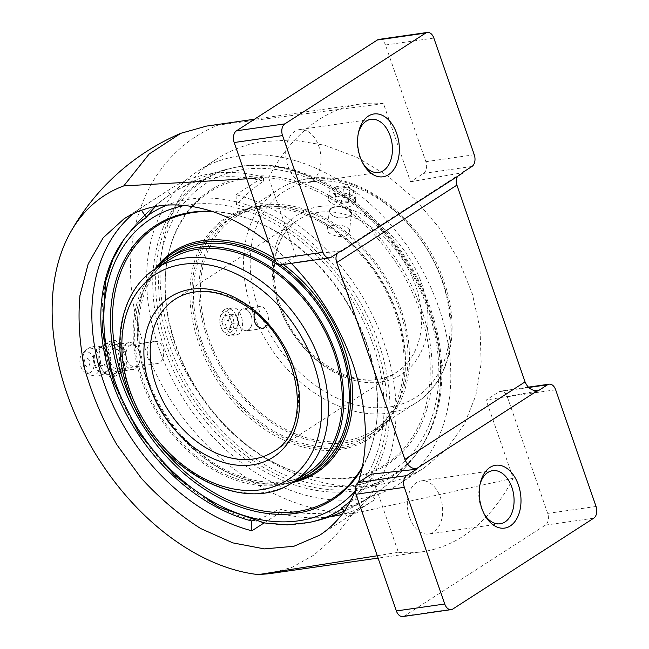 <?xml version="1.0" encoding="UTF-8"?>
<svg xmlns="http://www.w3.org/2000/svg" width="649" height="649" viewBox="0 0 649 649"><rect width="100%" height="100%" fill="white"/><g stroke="black" fill="none" stroke-linecap="round" stroke-linejoin="round"><path stroke-width="0.49" stroke-dasharray="3.25 2.43" d="M147.38 356.966C149.319 361.769 152.337 364.016 156.433 363.716C167.531 362.945 165.162 339.216 154.121 341.52C150.836 342.128 148.532 344.4 147.201 348.335L147.38 356.966M110.33 362.272C112.245 367.066 115.189 369.33 119.148 369.054C129.881 368.299 127.269 344.651 116.65 346.891C110.638 348.967 108.529 354.094 110.33 362.272M242.823 166.014A175.003 127.569 -122.8 0 0 239.035 166.631A175.003 127.569 -122.8 0 0 159.727 320.346A175.003 127.569 -122.8 0 0 306.182 485.582A175.003 127.569 -122.8 0 0 420.536 448.199A175.003 127.569 -122.8 0 0 407.312 260.46A175.003 127.569 -122.8 0 0 242.823 166.014M253.126 520.506A181.363 97.163 104.7 0 0 279.062 508.986A181.363 132.209 -122.8 0 0 369.597 497.532A181.363 132.209 -122.8 0 0 372.469 495.609A181.363 124.113 55.1 0 1 341.536 507.989M350.695 500.712A175.003 127.569 -122.8 0 0 373.013 336.515A175.003 127.569 -122.8 0 0 236.479 204.613A181.363 97.163 104.7 0 1 263.599 181.209A181.363 132.209 -122.8 0 0 173.064 192.664A181.363 132.209 -122.8 0 0 170.192 194.586A181.363 124.113 55.1 0 0 167.653 196.29A181.363 124.113 55.1 0 0 155.663 206.406M239.327 155.906A185.971 135.568 -122.8 0 0 197.961 171.133A185.971 135.568 -122.8 0 0 184.778 400.887A185.971 135.568 -122.8 0 0 399.484 483.748A185.971 135.568 -122.8 0 0 427.383 280.068A185.971 135.568 -122.8 0 0 239.327 155.906M171.36 339.33C145.741 267.461 164.992 191.358 217.017 158.843C230.371 150.284 245.152 144.565 261.352 141.701L292.423 139.949L324.646 145.198L356.707 157.228L387.315 175.571L415.238 199.47L439.341 227.969L458.648 259.908L472.391 294.005L480.009 328.881L481.185 363.124L475.887 395.346L464.319 424.251L446.95 448.678L424.487 467.629C385.482 492.607 331.128 492.632 281.682 467.702C232.285 442.529 190.303 393.675 171.36 339.33M339.5 251.853L338.015 252.802M457.642 176.285L459.662 174.297L462.315 173.267M291.336 263.356L268.978 243.034M355.271 490.952L358.394 482.458M340.847 250.976L295.709 255.82L282.688 264.216A9.07 5.89 -98.2 0 1 281.082 264.824M246.734 178.824L268.654 177.68L295.709 255.82M377.264 555.755L398.364 552.275L371.309 474.135M378.975 39.378A9.07 5.89 -98.2 0 1 385.474 44.992L425.882 161.674A9.07 5.89 -98.2 0 1 423.562 173.405L410.541 181.793L383.486 103.653L218.161 125.07L206.601 126.076M410.541 181.793L462.153 172.78M537.745 391.096L486.142 400.108L499.162 391.712A9.07 5.89 -98.2 0 1 500.768 391.104A9.07 5.89 -98.2 0 1 507.275 396.717L547.675 513.4A9.07 5.89 -98.2 0 1 545.355 525.13L404.481 615.942A9.07 5.89 -98.2 0 1 402.875 616.55M269.035 573.724L292.131 567.299L314.116 554.936L334.56 536.869L352.748 513.74L513.197 478.248L486.142 400.108M352.748 513.74A213.846 167.393 54.6 0 1 143.632 344.173A213.846 167.393 54.6 0 1 218.161 125.07M268.654 177.68A230.33 149.521 -98.2 0 1 359.708 104.14A230.33 149.521 -98.2 0 1 383.486 103.653M141.425 210.203L140.233 208.426A185.971 135.568 -122.8 0 0 133.637 213.44M236.479 204.613L236.017 194.7A185.971 135.568 -122.8 0 1 383.965 342.696A185.971 135.568 -122.8 0 1 347.653 517.083L343.994 511.647M263.599 181.209L263.405 177.047L236.017 194.7M263.405 177.047A185.971 135.568 -122.8 0 0 170.573 188.786A185.971 135.568 -122.8 0 0 167.62 190.765L140.233 208.426M264.127 522.899L279.257 513.148L279.062 508.986M347.653 517.083L375.041 499.43A185.971 135.568 57.2 0 1 372.096 501.401A185.971 135.568 57.2 0 1 341.966 514.422M329.87 516.75A185.971 135.568 57.2 0 1 279.257 513.148M170.192 194.586L167.62 190.765M375.041 499.43L372.469 495.609M358.41 132.915A26.828 17.418 81.8 0 0 358.078 134.181A26.828 17.418 81.8 0 0 359.343 155.865A26.828 17.418 81.8 0 0 362.045 161.861A26.828 17.418 81.8 0 0 362.718 162.98M287.929 166.095A26.828 17.418 81.8 0 0 307.172 182.702A26.828 17.418 81.8 0 0 320.606 153.675A26.828 17.418 81.8 0 0 299.562 129.581A26.828 17.418 81.8 0 0 287.929 166.095M480.065 484.219A26.828 17.418 81.8 0 0 479.733 485.484A26.828 17.418 81.8 0 0 480.99 507.169A26.828 17.418 81.8 0 0 483.7 513.164A26.828 17.418 81.8 0 0 484.365 514.284M409.576 517.399A26.828 17.418 81.8 0 0 428.819 534.005A26.828 17.418 81.8 0 0 442.261 504.979A26.828 17.418 81.8 0 0 421.209 480.885A26.828 17.418 81.8 0 0 409.576 517.399M513.197 478.248A230.33 149.521 -98.2 0 1 422.142 551.788A230.33 149.521 -98.2 0 1 398.364 552.275M99.768 365.858L104.44 365.184C109.275 368.721 112.723 372.469 114.776 376.428L110.103 377.093C105.268 373.556 101.82 369.816 99.768 365.858C98.429 360.065 98.502 354.046 99.97 347.823L104.643 347.15C109.567 344.676 113.08 342.412 115.181 340.352L110.508 341.025C112.553 344.96 115.993 348.708 120.852 352.261L125.525 351.596C123.488 347.661 120.041 343.913 115.181 340.352M99.97 347.823C102.096 345.747 105.609 343.483 110.508 341.025M104.643 347.15C105.974 352.951 105.909 358.962 104.44 365.184M106.947 364.113A15.844 10.287 81.8 0 0 124.997 367.951A15.844 10.287 81.8 0 0 116.236 342.64A15.844 10.287 81.8 0 0 106.947 364.113M114.776 376.428C119.7 373.954 123.221 371.69 125.322 369.63C126.79 363.432 126.855 357.421 125.525 351.596M110.103 377.093C112.228 375.025 115.741 372.761 120.649 370.303L125.322 369.63M126.904 359.806A10.822 7.025 81.8 0 0 133.751 366.539A10.822 7.025 81.8 0 0 139.859 360.519A10.822 7.025 81.8 0 0 138.261 349.357A10.822 7.025 81.8 0 0 128.9 346.412A10.822 7.025 81.8 0 0 126.904 359.806M123.205 361.136A13.605 8.826 81.8 0 0 132.964 369.557A13.605 8.826 81.8 0 0 139.503 362.037A13.605 8.826 81.8 0 0 137.491 348.002A13.605 8.826 81.8 0 0 129.102 342.623A13.605 8.826 81.8 0 0 123.205 361.136M108.229 363.278A13.605 8.826 81.8 0 0 117.988 371.699A13.605 8.826 81.8 0 0 124.803 356.982A13.605 8.826 81.8 0 0 114.127 344.773A13.605 8.826 81.8 0 0 108.229 363.278M84.613 363.959A4.219 2.734 81.8 0 0 88.386 366.279A4.219 2.734 81.8 0 0 89.465 360.828A4.219 2.734 81.8 0 0 85.692 358.508A4.219 2.734 81.8 0 0 84.613 363.959M80.776 366.434A10.879 7.066 81.8 0 0 85.757 372.713A10.879 7.066 81.8 0 0 94.032 361.396A10.879 7.066 81.8 0 0 82.918 352.845A10.879 7.066 81.8 0 0 80.776 366.434M120.852 352.261C119.384 358.459 119.319 364.47 120.649 370.303M100.116 365.087A15.844 10.287 81.8 0 0 106.339 373.686A15.844 10.287 81.8 0 0 119.408 357.753A15.844 10.287 81.8 0 0 102.396 346.136A15.844 10.287 81.8 0 0 100.116 365.087M254.376 312.429L257.921 307.188L259.86 306.442C265.611 305.062 270.795 318.27 267.356 324.995M248.348 330.146A11.147 7.236 -98.2 0 1 246.369 330.893A11.147 7.236 -98.2 0 1 237.932 322.472A11.147 7.236 -98.2 0 1 241.225 309.581A11.147 7.236 -98.2 0 1 243.205 308.827A11.147 7.236 -98.2 0 1 250.076 313.232A11.147 7.236 -98.2 0 1 251.723 324.735A11.147 7.236 -98.2 0 1 248.348 330.146M241.574 309.849A10.822 7.025 81.8 0 0 240.463 327.153A10.822 7.025 81.8 0 0 251.771 324.557A10.822 7.025 81.8 0 0 250.165 313.394A10.822 7.025 81.8 0 0 241.574 309.849M263.648 206.804A126.953 92.547 -122.8 0 0 235.417 217.204A126.953 92.547 -122.8 0 0 226.42 374.051A126.953 92.547 -122.8 0 0 372.988 430.611A126.953 92.547 -122.8 0 0 392.028 291.571A126.953 92.547 -122.8 0 0 263.648 206.804M229.86 308.835L232.228 307.918C242.369 305.614 247.496 334.065 236.09 334.852C225.69 337.212 220.473 313.743 229.86 308.835M352.894 205.133L355.384 201.531C357.404 191.455 328.499 189.979 328.362 198.367C326.934 204.062 345.925 210.057 352.894 205.133M347.28 235.125L349.324 232.155C351.004 223.743 327.283 222.761 327.177 229.559C326.025 234.111 341.577 239.124 347.28 235.125M331.396 208.013A11.147 5.711 6.7 0 0 329.376 210.82A11.147 5.711 6.7 0 0 331.168 214.462A11.147 5.711 6.7 0 0 348.927 216.547A11.147 5.711 6.7 0 0 349.495 216.214A11.147 5.711 6.7 0 0 351.515 213.407A11.147 5.711 6.7 0 0 344.124 207.015A11.147 5.711 6.7 0 0 331.396 208.013M353.591 199.146A13.605 6.977 -173.3 0 1 338.056 200.371A13.605 6.977 -173.3 0 1 329.043 192.558A13.605 6.977 -173.3 0 1 332.199 188.737A13.605 6.977 -173.3 0 1 353.875 191.277A13.605 6.977 -173.3 0 1 356.058 195.722A13.605 6.977 -173.3 0 1 353.591 199.146M351.612 195.747A10.822 5.549 -173.3 0 1 336.247 195.617A10.822 5.549 -173.3 0 1 334.592 187.472A10.822 5.549 -173.3 0 1 351.839 189.492A10.822 5.549 -173.3 0 1 351.612 195.747M336.458 188.883L335.728 192.85L342.104 195.738L349.203 194.659L349.933 190.692L343.556 187.804L336.458 188.883L334.819 200.582L335.728 192.85M224.578 309.589A13.605 8.826 81.8 0 0 220.457 316.185A13.605 8.826 81.8 0 0 222.469 330.219A13.605 8.826 81.8 0 0 230.849 335.598A13.605 8.826 81.8 0 0 237.664 320.882A13.605 8.826 81.8 0 0 226.996 308.673A13.605 8.826 81.8 0 0 224.578 309.589M223.37 312.453A10.822 7.025 81.8 0 0 220.092 317.702A10.822 7.025 81.8 0 0 221.69 328.865A10.822 7.025 81.8 0 0 231.295 331.582A10.822 7.025 81.8 0 0 232.731 317.58A10.822 7.025 81.8 0 0 223.37 312.453M229.486 316.29L231.993 323.535L229.332 329.676L224.165 328.581L221.658 321.336L224.319 315.195L229.486 316.29L236.317 315.317L238.824 322.553L231.993 323.535M238.824 322.553L236.163 328.702L230.995 327.599L224.165 328.581M230.995 327.599L228.489 320.355L221.658 321.336M228.489 320.355L231.149 314.213L224.319 315.195M236.163 328.702L229.332 329.676M231.149 314.213L236.317 315.317M349.194 216.368A10.822 5.549 -173.3 0 1 348.651 216.693A10.822 5.549 -173.3 0 1 331.412 214.673A10.822 5.549 -173.3 0 1 333.44 207.542A10.822 5.549 -173.3 0 1 347.686 208.905A10.822 5.549 -173.3 0 1 349.194 216.368M334.819 200.582L341.196 203.47L348.302 202.391L349.024 198.424L342.648 195.536L343.556 187.804M349.024 198.424L349.933 190.692M342.648 195.536L335.549 196.615M341.196 203.47L342.104 195.738M348.302 202.391L349.203 194.659M263.072 205.133A128.77 93.87 -122.8 0 0 234.435 215.679A128.77 93.87 -122.8 0 0 225.308 374.765A128.77 93.87 -122.8 0 0 373.97 432.137A128.77 93.87 -122.8 0 0 393.286 291.109A128.77 93.87 -122.8 0 0 263.072 205.133M257.596 208.662A128.77 93.87 -122.8 0 0 228.951 219.208A128.77 93.87 -122.8 0 0 219.824 378.302A128.77 93.87 -122.8 0 0 368.494 435.666A128.77 93.87 -122.8 0 0 387.81 294.638A128.77 93.87 -122.8 0 0 257.596 208.662M257.012 206.99A130.579 95.192 -122.8 0 0 231.807 396.807A130.579 95.192 -122.8 0 0 403.71 382.285A130.579 95.192 -122.8 0 0 292.115 209.173A130.579 95.192 -122.8 0 0 257.012 206.99M255.568 206.682A131.682 95.995 -122.8 0 0 230.152 398.097A131.682 95.995 -122.8 0 0 403.5 383.454A131.682 95.995 -122.8 0 0 290.963 208.881A131.682 95.995 -122.8 0 0 255.568 206.682M245.841 178.597A162.128 118.183 -122.8 0 0 167.272 260.046A162.128 118.183 -122.8 0 0 305.833 474.987A162.128 118.183 -122.8 0 0 426.693 336.158A162.128 118.183 -122.8 0 0 245.841 178.597M246.588 176.877A163.224 118.986 -122.8 0 0 167.491 258.878A163.224 118.986 -122.8 0 0 306.985 475.279A163.224 118.986 -122.8 0 0 428.664 335.501A163.224 118.986 -122.8 0 0 246.588 176.877M362.239 467.921A163.224 118.986 -122.8 0 0 375.179 431.317A163.224 118.986 -122.8 0 0 235.676 214.916A163.224 118.986 -122.8 0 0 211.825 211.306M140.046 416.828A162.128 118.183 -122.8 0 0 151.801 435.057M362.515 466.542A162.128 118.183 -122.8 0 0 375.39 430.149A162.128 118.183 -122.8 0 0 236.828 215.208A162.128 118.183 -122.8 0 0 212.718 211.598M154.811 269.173A131.682 95.995 -122.8 0 0 139.162 306.734A131.682 95.995 -122.8 0 0 251.698 481.315A131.682 95.995 -122.8 0 0 292.375 482.572M283.256 264.516A131.682 95.995 -122.8 0 0 274.308 258.44M156.425 268.118A130.579 95.192 -122.8 0 0 138.951 307.902A130.579 95.192 -122.8 0 0 250.546 481.023A130.579 95.192 -122.8 0 0 293.997 481.534M280.198 264.849A130.579 95.192 -122.8 0 0 275.898 261.896M174.167 254.522A128.77 93.87 -122.8 0 0 165.041 413.616A128.77 93.87 -122.8 0 0 313.71 470.987M156.482 268.086A128.77 93.87 -122.8 0 0 159.565 417.145A128.77 93.87 -122.8 0 0 294.054 481.493M169.673 259.584A126.953 92.547 -122.8 0 0 160.676 416.431A126.953 92.547 -122.8 0 0 307.245 472.991M499.162 391.712L528.7 387.485M507.275 396.717L555.649 389.789M547.675 513.4L596.05 506.471M545.355 525.13L593.73 518.194M404.481 615.942L452.856 609.005M385.474 44.992L433.848 38.064M425.882 161.674L474.257 154.746M423.562 173.405L471.937 166.477M282.688 264.216L331.063 257.288M95.289 364.892A12.753 8.283 81.8 0 0 103.24 372.826L103.24 372.826A12.753 8.283 81.8 0 0 110.817 358.986A12.753 8.283 81.8 0 0 99.662 347.832L99.662 347.832A12.753 8.283 81.8 0 0 95.289 364.892M94.503 365.054A12.923 8.388 81.8 0 0 107.661 370.757A12.923 8.388 81.8 0 0 110.241 359.067A12.923 8.388 81.8 0 0 104.489 348.578A12.923 8.388 81.8 0 0 95.346 350.963A12.923 8.388 81.8 0 0 94.503 365.054M83.77 366.79A13.629 8.851 81.8 0 0 90.008 374.668A13.629 8.851 81.8 0 0 100.368 360.487A13.629 8.851 81.8 0 0 86.447 349.779A13.629 8.851 81.8 0 0 83.77 366.79M195.406 291.726A90.682 66.101 -122.8 0 0 175.238 299.148L298.37 219.776A90.682 66.101 -122.8 0 0 291.945 331.809A90.682 66.101 -122.8 0 0 396.636 372.21A90.682 66.101 -122.8 0 0 410.241 272.896A90.682 66.101 -122.8 0 0 318.545 212.345A90.682 66.101 -122.8 0 0 298.37 219.776C275.119 233.908 267.088 271.428 281.106 307.585C298.524 360.341 362.491 396.92 396.636 372.21L273.505 451.582A90.682 66.101 -122.8 0 0 287.109 352.269A90.682 66.101 -122.8 0 0 195.406 291.726M319.706 206.487A95.216 69.411 -122.8 0 0 303.237 347.118A95.216 69.411 -122.8 0 0 427.407 329.327A95.216 69.411 -122.8 0 0 319.706 206.487M306.823 178.978A126.953 92.547 -122.8 0 0 278.591 189.37A126.953 92.547 -122.8 0 0 269.595 346.217A126.953 92.547 -122.8 0 0 416.163 402.778A126.953 92.547 -122.8 0 0 435.203 263.737A126.953 92.547 -122.8 0 0 306.823 178.978M311.082 181.598A122.19 89.075 -122.8 0 0 289.949 362.077A122.19 89.075 -122.8 0 0 449.311 339.249A122.19 89.075 -122.8 0 0 311.082 181.598M244 169.413A171.328 124.892 -122.8 0 0 214.365 422.458A171.328 124.892 -122.8 0 0 437.799 390.447A171.328 124.892 -122.8 0 0 244 169.413M240.454 166.485A175.944 128.259 -122.8 0 0 233.47 167.726A175.944 128.259 -122.8 0 0 188.851 398.267A175.944 128.259 -122.8 0 0 417.242 452.807A175.944 128.259 -122.8 0 0 406.955 263.251A175.944 128.259 -122.8 0 0 240.454 166.485M342.088 508.816A175.944 128.259 -122.8 0 0 367.472 316.055A175.944 128.259 -122.8 0 0 189.816 199.129A175.944 128.259 -122.8 0 0 167.328 205.019M147.899 215.403A175.944 128.259 -122.8 0 0 125.419 237.388A175.944 128.259 -122.8 0 0 138.213 430.912A175.944 128.259 -122.8 0 0 309.192 522.461M355.23 491.05A171.328 124.892 -122.8 0 0 354.687 304.535A171.328 124.892 -122.8 0 0 189.216 204.727A171.328 124.892 -122.8 0 0 184.835 205.449M155.719 268.581A126.953 92.547 -122.8 0 0 146.723 425.428A126.953 92.547 -122.8 0 0 293.291 481.988M154.121 341.52L116.65 346.891M156.433 363.716L119.148 369.054M369.597 497.532A181.363 181.363 0 0 0 420.536 448.199M239.035 166.631A181.363 181.363 0 0 0 173.064 192.664M167.653 196.29A181.363 181.363 0 0 0 122.126 241.996M399.484 483.748L424.487 467.629M197.961 171.133L217.017 158.843M338.713 252.258L459.662 174.297M359.708 104.14L254.457 119.221M319.706 535.182L372.096 501.401M124.121 218.729L170.573 188.786M362.045 161.861L363.416 164.254M358.078 134.181L358.719 131.504M370.977 119.351L299.562 129.581M378.586 172.472L307.172 182.702M483.7 513.164L485.063 515.557M479.733 485.484L480.374 482.807M492.623 470.655L421.209 480.885M500.233 523.775L428.819 534.005M422.142 551.788L378.075 558.099M528.359 387.153L500.768 391.104M138.261 349.357L137.491 348.002M139.859 360.519L139.503 362.037M129.102 342.623L114.127 344.773M132.964 369.557L117.988 371.699M106.339 373.686L103.24 372.826L107.661 370.757A14.959 14.959 0 0 1 90.008 374.668L85.757 372.713M102.396 346.136L99.662 347.832L104.489 348.578A14.959 14.959 0 0 0 86.447 349.779L82.918 352.845M259.86 306.442L243.205 308.827M263.023 328.508L246.369 330.893M372.988 430.611L416.163 402.778C450.365 381.563 461.496 329.651 443.648 280.66C423.124 218.672 358.905 169.827 307.675 178.653C297.023 180.187 287.329 183.764 278.591 189.37L235.417 217.204M349.324 232.155L351.515 213.407M327.177 229.559L329.376 210.82M355.384 201.531L356.058 195.722M328.362 198.367L329.043 192.558M334.592 187.472L332.199 188.737M351.839 189.492L353.875 191.277M232.228 307.918L226.996 308.673M236.09 334.852L230.849 335.598M221.69 328.865L222.469 330.219M220.092 317.702L220.457 316.185M368.494 435.666L373.97 432.137M228.951 219.208L234.435 215.679M292.115 209.173L290.963 208.881M403.71 382.285L403.5 383.454M305.833 474.987L306.985 475.279M167.272 260.046L167.491 258.878M123.748 239.708L125.419 237.388A181.363 181.363 0 0 1 233.47 167.726L240.584 166.46C312.631 153.878 403.759 224.7 430.693 312.761C447.956 364.6 443.024 418.475 417.242 452.807A181.363 181.363 0 0 1 343.8 511.355M236.828 215.208L235.676 214.916M375.39 430.149L375.179 431.317M250.546 481.023L251.698 481.315M138.951 307.902L139.162 306.734"/><path stroke-width="0.97" d="M155.663 206.406A181.363 124.113 55.1 0 0 146.35 217.52A175.003 127.569 -122.8 0 0 122.126 241.996A175.003 127.569 -122.8 0 0 120.811 403.005A175.003 127.569 -122.8 0 0 251.398 520.896A181.363 97.163 104.7 0 0 253.126 520.506M343.994 511.647L341.536 507.989A175.003 127.569 -122.8 0 0 350.695 500.712M341.017 251.463L340.847 250.976L331.063 257.288A9.07 5.89 -98.2 0 1 329.457 257.896A9.07 5.89 -98.2 0 1 322.951 252.283L282.542 135.6A9.07 5.89 -98.2 0 1 284.862 123.87L425.736 33.058A9.07 5.89 -98.2 0 1 427.35 32.45A9.07 5.89 -98.2 0 1 433.848 38.064L474.257 154.746A9.07 5.89 -98.2 0 1 471.937 166.477L462.153 172.78L462.315 173.267L341.017 251.463L339.5 251.853M338.015 252.802C335.841 255.081 335.411 258.343 336.742 262.594L404.879 459.354C407.515 465.544 411.312 468.692 416.277 468.805L537.583 390.609C531.929 390.933 527.759 388.029 525.057 381.888L404.879 459.354M525.057 381.888L456.92 185.119C455.825 181.728 456.069 178.783 457.642 176.285M358.394 482.458C369.354 447.031 367.415 407.191 352.577 362.929C339.24 325.222 318.829 292.034 291.336 263.356M268.978 243.034C250.092 228.059 230.695 217.366 210.787 210.966C177.623 200.825 148.735 203.421 124.121 218.729L103.191 237.769L88.215 263.786L79.949 295.482C77.839 318.902 79.462 343.516 84.816 369.33C92.255 395.249 102.931 420.374 116.844 444.687L141.239 478.191C159.711 498.367 179.546 515.152 200.736 528.562L232.861 542.889L264.427 548.892L293.867 546.28L319.706 535.182C335.387 524.944 347.239 510.203 355.271 490.952M246.734 178.824L123.74 185.93A213.846 143.194 -120.7 0 0 70.49 232.326A213.846 143.194 -120.7 0 0 88.223 441.304A213.846 143.194 -120.7 0 0 258.326 574.608L377.264 555.755M537.583 390.609L537.745 391.096L547.537 384.784A9.07 5.89 -98.2 0 1 549.143 384.176A9.07 5.89 -98.2 0 1 555.649 389.789L596.05 506.471A9.07 5.89 -98.2 0 1 593.73 518.194L452.856 609.005A9.07 5.89 -98.2 0 1 451.25 609.622L402.875 616.55A9.07 5.89 -98.2 0 1 396.369 610.936L355.968 494.254A9.07 5.89 -98.2 0 1 358.289 482.523L371.309 474.135L416.447 469.284L416.277 468.805M254.457 119.221L206.601 126.076L180.795 133.305L149.156 154.016L123.74 185.93M329.457 257.896L281.082 264.824A9.07 5.89 -98.2 0 1 274.576 259.211L234.167 142.529A9.07 5.89 -98.2 0 1 236.496 130.806L377.361 39.995A9.07 5.89 -98.2 0 1 378.975 39.378L427.35 32.45M133.637 213.44A185.971 135.568 -122.8 0 0 105.787 388.037A185.971 135.568 -122.8 0 0 251.869 530.809L251.398 520.896M146.35 217.52L141.425 210.203M258.326 574.608L269.035 573.724L378.075 558.099M251.869 530.809L264.127 522.899M341.966 514.422A185.971 135.568 57.2 0 1 329.87 516.75M360.211 157.155A31.736 20.606 81.8 0 0 363.416 164.254A31.736 20.606 81.8 0 0 395.136 167.385A31.736 20.606 81.8 0 0 388.289 119.586A31.736 20.606 81.8 0 0 358.719 131.504A31.736 20.606 81.8 0 0 360.211 157.155M362.718 162.98A26.828 17.418 81.8 0 0 378.586 172.472A26.828 17.418 81.8 0 0 392.02 143.445A26.828 17.418 81.8 0 0 370.977 119.351A26.828 17.418 81.8 0 0 358.41 132.915M481.866 508.459A31.736 20.606 81.8 0 0 485.063 515.557A31.736 20.606 81.8 0 0 516.782 518.689A31.736 20.606 81.8 0 0 509.936 470.89A31.736 20.606 81.8 0 0 480.374 482.807A31.736 20.606 81.8 0 0 481.866 508.459M484.365 514.284A26.828 17.418 81.8 0 0 500.233 523.775A26.828 17.418 81.8 0 0 513.667 494.749A26.828 17.418 81.8 0 0 492.623 470.655A26.828 17.418 81.8 0 0 480.065 484.219M451.25 609.622A9.07 5.89 -98.2 0 1 444.743 604.008L404.343 487.326A9.07 5.89 -98.2 0 1 406.663 475.595L416.447 469.284M267.356 324.995L263.023 328.508C255.917 327.453 253.037 322.091 254.376 312.429M211.825 211.306A163.224 118.986 -122.8 0 0 191.804 212.199A163.224 118.986 -122.8 0 0 145.806 430.084A163.224 118.986 -122.8 0 0 362.239 467.921M212.718 211.598A162.128 118.183 -122.8 0 0 193.248 212.507A162.128 118.183 -122.8 0 0 140.046 416.828M151.801 435.057A162.128 118.183 -122.8 0 0 362.515 466.542M274.308 258.44A131.682 95.995 -122.8 0 0 202.975 240.584A131.682 95.995 -122.8 0 0 154.811 269.173M292.375 482.572A131.682 95.995 -122.8 0 0 352.626 390.949A131.682 95.995 -122.8 0 0 283.256 264.516M275.898 261.896A130.579 95.192 -122.8 0 0 202.228 242.304A130.579 95.192 -122.8 0 0 156.425 268.118M293.997 481.534A130.579 95.192 -122.8 0 0 350.476 388.516A130.579 95.192 -122.8 0 0 280.198 264.849M294.054 481.493A128.77 93.87 -122.8 0 0 308.226 474.516L313.71 470.987A128.77 93.87 -122.8 0 0 333.026 329.952A128.77 93.87 -122.8 0 0 202.812 243.983A128.77 93.87 -122.8 0 0 174.167 254.522L168.691 258.059A128.77 93.87 -122.8 0 0 156.482 268.086M308.226 474.516A128.77 93.87 -122.8 0 0 327.542 333.489A128.77 93.87 -122.8 0 0 197.328 247.512A128.77 93.87 -122.8 0 0 168.691 258.059M293.291 481.988L307.245 472.991A126.953 92.547 -122.8 0 0 326.293 333.951A126.953 92.547 -122.8 0 0 197.913 249.184A126.953 92.547 -122.8 0 0 169.673 259.584L155.719 268.581C121.631 289.73 110.444 341.366 128.072 390.227C152.264 466.834 242.296 518.194 293.291 481.988A126.953 92.547 -122.8 0 0 312.331 342.948A126.953 92.547 -122.8 0 0 183.951 258.18A126.953 92.547 -122.8 0 0 155.719 268.581M456.92 185.119L336.742 262.594M236.496 130.806L284.862 123.87M234.167 142.529L282.542 135.6M274.576 259.211L322.951 252.283M358.289 482.523L406.663 475.595M355.968 494.254L404.343 487.326M528.7 387.485L547.537 384.784M396.369 610.936L444.743 604.008M377.361 39.995L425.736 33.058M191.35 289.227A95.216 69.411 -122.8 0 0 174.881 429.857A95.216 69.411 -122.8 0 0 299.059 412.066A95.216 69.411 -122.8 0 0 191.35 289.227M175.238 299.148A90.682 66.101 -122.8 0 0 168.813 411.182A90.682 66.101 -122.8 0 0 273.505 451.582C315.998 428.851 298.986 336.709 243.805 304.722C226.817 294.143 210.422 289.916 194.603 292.026C187.456 293.064 181.006 295.441 175.238 299.148M167.328 205.019A175.944 128.259 -122.8 0 0 147.899 215.403M123.748 239.708L112.991 259.04L105.746 280.968L102.347 330.284L113.745 382.65L138.724 432.802L174.711 475.62L218.064 506.739L264.435 522.956L287.312 524.846L309.192 522.461A175.944 128.259 -122.8 0 0 342.088 508.816M184.835 205.449A171.328 124.892 -122.8 0 0 134.676 423.505A171.328 124.892 -122.8 0 0 355.23 491.05M182.734 264.338A122.19 89.075 -122.8 0 0 161.601 444.816A122.19 89.075 -122.8 0 0 320.963 421.988A122.19 89.075 -122.8 0 0 182.734 264.338M180.795 133.305A230.33 230.33 0 0 0 70.49 232.326M549.143 384.176L528.359 387.153M309.192 522.461A181.363 181.363 0 0 0 343.8 511.355"/></g></svg>
